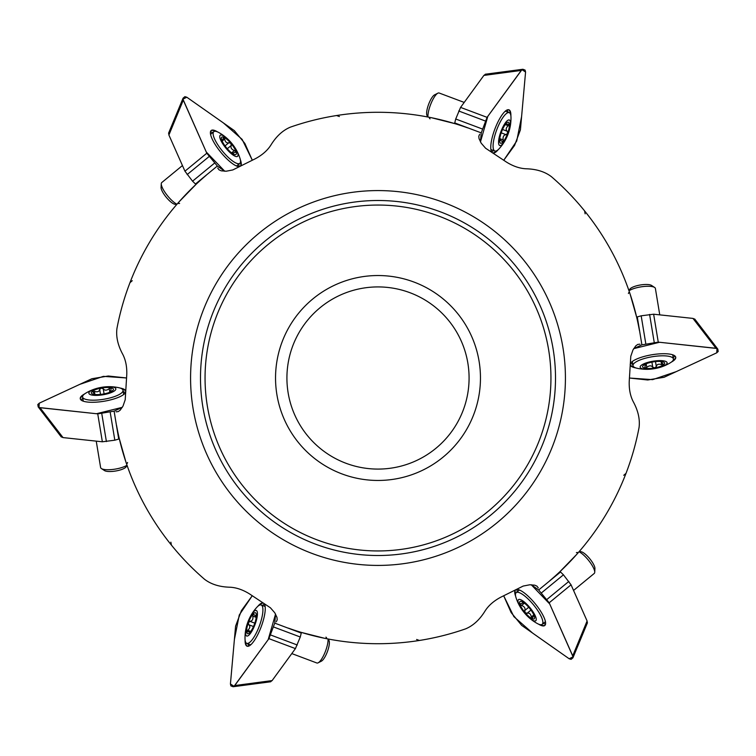 <?xml version="1.0" encoding="UTF-8"?>
<svg xmlns="http://www.w3.org/2000/svg" width="756" height="756" viewBox="0 0 756 756"><rect width="100%" height="100%" fill="white"/><g stroke="black" fill="none" stroke-linecap="round" stroke-linejoin="round"><path stroke-width="1.13" d="M179.597 203.373C177.877 203.818 177.792 203.203 179.361 201.521L196.021 184.388L195.473 184.001L217.341 166.027L206.813 153.213L183.273 100.151L183.084 98.157L184.908 96.655L186.826 97.231L234.322 130.608L244.85 143.423L252.324 160.263L242.118 139.359L223.36 122.897L186.826 97.231L182.933 99.149L206.293 152.05L224.778 171.262L217.341 166.027M132.253 280.703L129.985 282.649M430.032 118.862C428.784 117.596 429.276 117.218 431.525 117.738L454.687 123.597L454.743 122.926L481.241 132.876L487.072 117.35L521.262 70.44L522.897 69.268L525.108 70.1L525.571 72.056L520.412 129.881L514.581 145.398L503.732 160.291L516.726 141.003L521.602 116.528L525.571 72.056L521.961 69.647L487.828 116.32L480.438 141.939L481.241 132.876M339.387 116.528L336.571 115.536M628.434 293.498C628.907 291.778 629.483 292.014 630.154 294.216L636.665 317.208L637.28 316.925L641.901 344.849L658.259 342.137L715.989 348.289L717.813 349.121L718.2 351.455L716.735 352.825L664.089 377.272L647.731 379.985L629.408 378.028L652.608 379.644L676.242 371.631L716.735 352.825L717.028 348.488L659.534 342.27L633.651 348.677L641.901 344.849M585.135 213.825L584.586 210.886M576.403 552.627C578.123 552.182 578.208 552.797 576.639 554.479L559.979 571.612L560.527 571.999L538.659 589.973L549.187 602.787L572.727 655.849L572.916 657.843L571.092 659.345L569.173 658.769L521.678 625.392L511.15 612.577L503.676 595.737L513.882 616.641L532.64 633.103L569.173 658.769L573.067 656.851L549.707 603.949L531.222 584.738L538.659 589.973M623.747 475.297L626.015 473.35M325.968 637.138C327.216 638.404 326.724 638.782 324.475 638.262L301.313 632.403L301.257 633.074L274.759 623.124L268.928 638.65L234.738 685.56L233.103 686.731L230.892 685.9L230.429 683.944L235.589 626.119L241.419 610.602L252.268 595.709L239.274 614.997L234.398 639.472L230.429 683.944L234.039 686.353L268.172 639.68L275.562 614.061L274.759 623.124M416.613 639.472L419.429 640.464M127.566 462.502C127.093 464.222 126.517 463.986 125.846 461.784L119.335 438.792L118.72 439.075L114.099 411.151L97.741 413.863L40.011 407.711L38.187 406.879L37.8 404.545L39.265 403.175L91.911 378.728L108.269 376.015L126.592 377.972L103.392 376.356L79.758 384.369L39.265 403.175L38.972 407.512L96.466 413.73L122.349 407.323L114.099 411.151M170.865 542.175L171.414 545.114M467.624 127.859A265.715 265.715 0 0 0 290.427 127.131C282.763 130.315 276.224 136.354 270.79 145.246C267.34 150.567 262.181 155.065 255.339 158.732L232.801 169.939L226.242 171.215L221.253 170.828L219.042 169.845L217.728 168.068M639.444 330.552A265.715 265.715 0 0 0 551.464 176.724C544.887 171.678 536.382 169.032 525.968 168.777C519.627 168.446 513.163 166.235 506.567 162.143L485.588 148.223L481.203 143.186L479.049 138.669L478.784 136.26L479.673 134.237M549.82 580.693A265.715 265.715 0 0 0 639.047 427.584C640.115 419.363 638.158 410.678 633.169 401.53C630.287 395.879 628.973 389.17 629.228 381.411L630.788 356.284L632.961 349.971L635.787 345.842L637.752 344.415L639.945 344.169M288.376 628.142A265.715 265.715 0 0 0 465.573 628.869C473.237 625.684 479.776 619.646 485.21 610.753C488.659 605.433 493.819 600.935 500.661 597.268L523.199 586.061L529.758 584.785L534.747 585.172L536.958 586.155L538.272 587.932M116.556 425.448A265.715 265.715 0 0 0 204.536 579.276C211.113 584.322 219.618 586.968 230.032 587.223C236.373 587.554 242.837 589.765 249.433 593.857L270.412 607.777L274.797 612.814L276.951 617.331L277.216 619.74L276.327 621.763M206.18 175.307A265.715 265.715 0 0 0 116.953 328.416C115.885 336.637 117.841 345.322 122.831 354.469C125.713 360.121 127.027 366.83 126.772 374.589L125.212 399.716L123.039 406.029L120.213 410.158L118.248 411.585L116.055 411.831M378 275.534A102.466 102.466 0 0 0 289.264 429.228A102.466 102.466 0 0 0 466.735 429.228A102.466 102.466 0 0 0 378 275.534M378 200.501A177.499 177.499 0 0 0 224.277 466.754A177.499 177.499 0 0 0 531.723 466.754A177.499 177.499 0 0 0 378 200.501A177.499 177.499 0 0 0 224.277 466.754A177.499 177.499 0 0 0 531.723 466.754A177.499 177.499 0 0 0 378 200.501A177.499 177.499 0 0 0 224.277 466.754A177.499 177.499 0 0 0 531.723 466.754A177.499 177.499 0 0 0 378 200.501M378 286.921A91.079 91.079 0 0 0 299.121 423.54A91.079 91.079 0 0 0 456.879 423.54A91.079 91.079 0 0 0 378 286.921M94.727 394.188L92.289 391.277A11.198 3.109 170.6 0 1 101.209 388.093A11.198 3.109 170.6 0 1 111.274 387.819A11.198 3.109 170.6 0 1 112.427 390.805A11.198 3.109 170.6 0 1 112.181 390.984A11.198 3.109 170.6 0 1 103.506 393.989A11.198 3.109 170.6 0 1 93.451 394.263A11.198 3.109 170.6 0 1 93.045 394.159A11.198 3.109 170.6 0 1 92.289 391.277L94.377 391.334L94.897 394.5M100.964 387.441A13.655 3.789 170.6 0 1 107.144 386.722A13.655 3.789 170.6 0 1 113.381 391.57A13.655 3.789 170.6 0 1 92.09 395.095A13.655 3.789 170.6 0 1 96.428 388.499A13.655 3.789 170.6 0 1 100.964 387.441M107.144 386.722A45.521 45.521 0 0 1 118.834 387.715A20.488 5.679 170.6 0 1 123.001 390.323A20.488 5.679 170.6 0 1 103.723 399.272A20.488 5.679 170.6 0 1 82.584 397.023A20.488 5.679 170.6 0 1 85.693 393.205A45.521 45.521 0 0 1 96.428 388.499M127.008 465.214A14.222 3.941 170.6 0 1 113.551 469.353A14.222 3.941 170.6 0 1 101.398 468.559A14.222 3.941 170.6 0 1 100.614 467.529L96.239 441.135M127.131 465.564L125.997 467.019A11.378 3.156 170.6 0 1 115.611 471.016A11.378 3.156 170.6 0 1 104.498 470.582L101.398 468.559M110.556 391.901L111.274 387.819L111.652 388.215M94.377 391.334C97.392 392.307 99.168 391.684 99.688 389.444L101.209 388.093L103.241 388.792C104.744 390.663 106.738 390.606 109.223 388.631L111.274 387.819M112.001 390.946L110.603 391.561A8.061 2.23 -9.4 0 0 110.593 391.447A8.061 2.23 -9.4 0 0 110.423 391.098M94.689 393.97A8.061 2.23 -9.4 0 0 94.698 394.084A8.061 2.23 -9.4 0 0 94.869 394.424L94.736 394.481M250.378 631.421L246.645 632.073A11.198 3.109 110.6 0 1 248.346 622.755A11.198 3.109 110.6 0 1 253.137 613.9A11.198 3.109 110.6 0 1 256.303 614.392A11.198 3.109 110.6 0 1 256.341 614.694A11.198 3.109 110.6 0 1 254.602 623.719A11.198 3.109 110.6 0 1 249.811 632.564A11.198 3.109 110.6 0 1 249.518 632.857A11.198 3.109 110.6 0 1 246.645 632.073L247.741 630.296L250.746 631.421M247.656 622.642A13.655 3.789 110.6 0 1 250.132 616.924A13.655 3.789 110.6 0 1 257.437 613.948A13.655 3.789 110.6 0 1 249.849 634.152A13.655 3.789 110.6 0 1 246.314 627.093A13.655 3.789 110.6 0 1 247.656 622.642M250.132 616.924A45.521 45.521 0 0 1 256.832 607.304A20.488 5.679 110.6 0 1 261.17 604.989A20.488 5.679 110.6 0 1 259.28 626.166A20.488 5.679 110.6 0 1 246.768 643.347A20.488 5.679 110.6 0 1 245.02 638.744A45.521 45.521 0 0 1 246.314 627.093M328.038 638.971A14.222 3.941 110.6 0 1 324.891 652.702A14.222 3.941 110.6 0 1 318.125 662.823A14.222 3.941 110.6 0 1 316.84 662.984L291.797 653.581M328.397 639.047L329.087 640.748A11.378 3.156 110.6 0 1 327.357 651.738A11.378 3.156 110.6 0 1 321.423 661.15L318.125 662.823M256.312 616.565L253.137 613.9L253.676 613.768M247.741 630.296C250.094 628.17 250.425 626.318 248.752 624.749L248.346 622.755L249.971 621.347C252.334 620.978 253.288 619.221 252.816 616.083L253.137 613.9M256.208 614.826L256.038 616.348A8.061 2.23 -69.4 0 0 255.944 616.301A8.061 2.23 -69.4 0 0 255.556 616.282M250.17 631.345A8.061 2.23 -69.4 0 0 250.274 631.392A8.061 2.23 -69.4 0 0 250.661 631.411L250.642 631.562M533.66 615.233L532.356 618.795A11.198 3.109 50.6 0 1 525.137 612.662A11.198 3.109 50.6 0 1 519.863 604.082A11.198 3.109 50.6 0 1 521.876 601.587A11.198 3.109 50.6 0 1 522.15 601.71A11.198 3.109 50.6 0 1 529.096 607.72A11.198 3.109 50.6 0 1 534.36 616.301A11.198 3.109 50.6 0 1 534.473 616.707A11.198 3.109 50.6 0 1 532.356 618.795L531.364 616.953L533.84 614.921M524.702 613.201A13.655 3.789 50.6 0 1 520.978 608.202A13.655 3.789 50.6 0 1 522.056 600.387A13.655 3.789 50.6 0 1 535.758 617.057A13.655 3.789 50.6 0 1 527.877 616.594A13.655 3.789 50.6 0 1 524.702 613.201M520.978 608.202A45.521 45.521 0 0 1 515.998 597.59A20.488 5.679 50.6 0 1 516.168 592.676A20.488 5.679 50.6 0 1 533.556 604.894A20.488 5.679 50.6 0 1 542.175 624.324A20.488 5.679 50.6 0 1 537.327 623.539A45.521 45.521 0 0 1 527.877 616.594M579.03 551.757A14.222 3.941 50.6 0 1 589.34 561.349A14.222 3.941 50.6 0 1 594.726 572.264A14.222 3.941 50.6 0 1 594.225 573.454L573.558 590.445M579.266 551.474L581.09 551.729A11.378 3.156 50.6 0 1 589.746 558.722A11.378 3.156 50.6 0 1 594.934 568.569L594.726 572.264M523.757 602.664L519.863 604.082L520.024 603.553M531.364 616.953C530.693 613.853 529.266 612.634 527.064 613.305L525.137 612.662L524.73 610.555C525.59 608.315 524.551 606.614 521.593 605.452L519.863 604.082M522.207 601.889L523.435 602.797A8.061 2.23 -129.4 0 0 523.35 602.863A8.061 2.23 -129.4 0 0 523.133 603.184M661.273 361.812L663.711 364.723A11.198 3.109 -9.4 0 1 654.79 367.907A11.198 3.109 -9.4 0 1 644.726 368.181A11.198 3.109 -9.4 0 1 643.573 365.195A11.198 3.109 -9.4 0 1 643.819 365.016A11.198 3.109 -9.4 0 1 652.494 362.011A11.198 3.109 -9.4 0 1 662.549 361.737A11.198 3.109 -9.4 0 1 662.955 361.84A11.198 3.109 -9.4 0 1 663.711 364.723L661.623 364.666L661.103 361.5M655.036 368.559A13.655 3.789 -9.4 0 1 648.856 369.278A13.655 3.789 -9.4 0 1 642.619 364.43A13.655 3.789 -9.4 0 1 663.91 360.905A13.655 3.789 -9.4 0 1 659.572 367.501A13.655 3.789 -9.4 0 1 655.036 368.559M648.856 369.278A45.521 45.521 0 0 1 637.166 368.285A20.488 5.679 -9.4 0 1 632.999 365.677A20.488 5.679 -9.4 0 1 652.277 356.728A20.488 5.679 -9.4 0 1 673.416 358.977A20.488 5.679 -9.4 0 1 670.307 362.795A45.521 45.521 0 0 1 659.572 367.501M628.992 290.786A14.222 3.941 -9.4 0 1 642.449 286.647A14.222 3.941 -9.4 0 1 654.601 287.441A14.222 3.941 -9.4 0 1 655.386 288.471L659.761 314.865M628.869 290.436L630.003 288.981A11.378 3.156 -9.4 0 1 640.389 284.984A11.378 3.156 -9.4 0 1 651.502 285.418L654.601 287.441M645.444 364.099L644.726 368.181L644.348 367.785M661.623 364.666C658.608 363.693 656.832 364.316 656.312 366.556L654.79 367.907L652.759 367.208C651.256 365.337 649.262 365.394 646.777 367.369L644.726 368.181M643.999 365.053L645.397 364.439A8.061 2.23 170.6 0 0 645.407 364.553A8.061 2.23 170.6 0 0 645.577 364.902M661.311 362.029A8.061 2.23 170.6 0 0 661.302 361.916A8.061 2.23 170.6 0 0 661.131 361.576L661.264 361.519M505.622 124.579L509.355 123.927A11.198 3.109 -69.4 0 1 507.654 133.245A11.198 3.109 -69.4 0 1 502.863 142.1A11.198 3.109 -69.4 0 1 499.697 141.608A11.198 3.109 -69.4 0 1 499.659 141.306A11.198 3.109 -69.4 0 1 501.398 132.281A11.198 3.109 -69.4 0 1 506.189 123.436A11.198 3.109 -69.4 0 1 506.482 123.143A11.198 3.109 -69.4 0 1 509.355 123.927L508.259 125.704L505.254 124.579M508.344 133.358A13.655 3.789 -69.4 0 1 505.868 139.076A13.655 3.789 -69.4 0 1 498.563 142.052A13.655 3.789 -69.4 0 1 506.151 121.848A13.655 3.789 -69.4 0 1 509.686 128.907A13.655 3.789 -69.4 0 1 508.344 133.358M505.868 139.076A45.521 45.521 0 0 1 499.168 148.696A20.488 5.679 -69.4 0 1 494.83 151.011A20.488 5.679 -69.4 0 1 496.72 129.834A20.488 5.679 -69.4 0 1 509.232 112.653A20.488 5.679 -69.4 0 1 510.98 117.256A45.521 45.521 0 0 1 509.686 128.907M427.962 117.029A14.222 3.941 -69.4 0 1 431.109 103.298A14.222 3.941 -69.4 0 1 437.875 93.177A14.222 3.941 -69.4 0 1 439.16 93.016L464.203 102.419M427.603 116.953L426.913 115.252A11.378 3.156 -69.4 0 1 428.643 104.262A11.378 3.156 -69.4 0 1 434.577 94.85L437.875 93.177M499.688 139.435L502.863 142.1L502.324 142.232M508.259 125.704C505.906 127.83 505.575 129.682 507.248 131.251L507.654 133.245L506.029 134.653C503.666 135.022 502.712 136.779 503.184 139.917L502.863 142.1M499.792 141.174L499.962 139.652A8.061 2.23 110.6 0 0 500.056 139.699A8.061 2.23 110.6 0 0 500.444 139.718M505.83 124.655A8.061 2.23 110.6 0 0 505.726 124.608A8.061 2.23 110.6 0 0 505.339 124.589L505.358 124.438M222.34 140.767L223.644 137.205A11.198 3.109 -129.4 0 1 230.863 143.338A11.198 3.109 -129.4 0 1 236.137 151.918A11.198 3.109 -129.4 0 1 234.124 154.413A11.198 3.109 -129.4 0 1 233.85 154.29A11.198 3.109 -129.4 0 1 226.904 148.28A11.198 3.109 -129.4 0 1 221.64 139.699A11.198 3.109 -129.4 0 1 221.527 139.293A11.198 3.109 -129.4 0 1 223.644 137.205L224.636 139.047L222.16 141.079M231.298 142.799A13.655 3.789 -129.4 0 1 235.021 147.798A13.655 3.789 -129.4 0 1 233.944 155.613A13.655 3.789 -129.4 0 1 220.242 138.943A13.655 3.789 -129.4 0 1 228.123 139.406A13.655 3.789 -129.4 0 1 231.298 142.799M235.021 147.798A45.521 45.521 0 0 1 240.002 158.41A20.488 5.679 -129.4 0 1 239.832 163.324A20.488 5.679 -129.4 0 1 222.444 151.106A20.488 5.679 -129.4 0 1 213.825 131.676A20.488 5.679 -129.4 0 1 218.673 132.461A45.521 45.521 0 0 1 228.123 139.406M176.97 204.243A14.222 3.941 -129.4 0 1 166.66 194.651A14.222 3.941 -129.4 0 1 161.274 183.736A14.222 3.941 -129.4 0 1 161.775 182.546L182.442 165.555M176.734 204.526L174.91 204.271A11.378 3.156 -129.4 0 1 166.254 197.278A11.378 3.156 -129.4 0 1 161.066 187.431L161.274 183.736M232.243 153.336L236.137 151.918L235.976 152.447M224.636 139.047C225.307 142.147 226.734 143.366 228.936 142.695L230.863 143.338L231.27 145.445C230.41 147.685 231.449 149.386 234.407 150.548L236.137 151.918M233.793 154.111L232.564 153.203A8.061 2.23 50.6 0 0 232.65 153.137A8.061 2.23 50.6 0 0 232.867 152.816M70.478 438.376L63.022 437.592L40.011 407.711M125.77 391.447A23.058 6.388 -9.4 0 0 122.122 389.019M82.999 395.511A23.058 6.388 -9.4 0 0 80.325 398.979M70.544 438.395L102.362 441.787L97.741 413.863M118.72 439.075L114.827 440.19L110.206 412.266M102.362 441.787L114.827 440.19M120.147 388.064A23.058 6.388 170.6 0 1 125.751 391.173A23.058 6.388 170.6 0 1 119.826 396.73A23.058 6.388 170.6 0 1 95.265 402.211A23.058 6.388 170.6 0 1 80.259 398.714A23.058 6.388 170.6 0 1 84.559 393.961M61.293 436.987L38.187 406.879M63.022 437.592L61.189 436.76M240.247 166.282A23.058 6.388 50.6 0 0 240.521 161.916M215.337 131.27A23.058 6.388 50.6 0 0 211 130.694M171.971 141.93L184.946 171.187L206.813 153.213M171.943 141.873L168.9 135.012L183.273 100.151M195.473 184.001L192.553 181.185L214.43 163.211M184.946 171.187L192.553 181.185M240.361 159.724A23.058 6.388 -129.4 0 1 240.465 166.131A23.058 6.388 -129.4 0 1 232.687 163.778A23.058 6.388 -129.4 0 1 215.668 145.246A23.058 6.388 -129.4 0 1 211.198 130.504A23.058 6.388 -129.4 0 1 217.454 131.856M168.56 133.217L183.084 98.157M168.9 135.012L168.701 133.018M492.468 152.844A23.058 6.388 110.6 0 0 496.39 150.898M510.338 113.769A23.058 6.388 110.6 0 0 508.675 109.724M479.427 81.535L460.574 107.399L487.072 117.35M479.465 81.487L483.878 75.42L521.262 70.44M454.743 122.926L455.726 118.994L482.224 128.945M460.574 107.399L455.726 118.994M498.213 149.66A23.058 6.388 -69.4 0 1 492.723 152.958A23.058 6.388 -69.4 0 1 490.861 145.048A23.058 6.388 -69.4 0 1 498.402 121.045A23.058 6.388 -69.4 0 1 508.93 109.8A23.058 6.388 -69.4 0 1 510.895 115.895M485.276 74.23L522.897 69.268M483.878 75.42L485.513 74.249M685.522 317.624L692.978 318.408L715.989 348.289M630.23 364.553A23.058 6.388 170.6 0 0 633.878 366.981M673.001 360.489A23.058 6.388 170.6 0 0 675.675 357.021M685.456 317.605L653.638 314.212L658.259 342.137M637.28 316.925L641.173 315.81L645.794 343.734M653.638 314.212L641.173 315.81M635.853 367.936A23.058 6.388 -9.4 0 1 630.249 364.827A23.058 6.388 -9.4 0 1 636.174 359.27A23.058 6.388 -9.4 0 1 660.735 353.789A23.058 6.388 -9.4 0 1 675.741 357.286A23.058 6.388 -9.4 0 1 671.441 362.039M694.707 319.013L717.813 349.121M692.978 318.408L694.811 319.24M515.753 589.718A23.058 6.388 -129.4 0 0 515.479 594.084M540.663 624.73A23.058 6.388 -129.4 0 0 545 625.307M584.029 614.07L571.054 584.813L549.187 602.787M584.057 614.127L587.1 620.988L572.727 655.849M560.527 571.999L563.447 574.815L541.57 592.789M571.054 584.813L563.447 574.815M515.639 596.276A23.058 6.388 50.6 0 1 515.535 589.869A23.058 6.388 50.6 0 1 523.313 592.222A23.058 6.388 50.6 0 1 540.332 610.753A23.058 6.388 50.6 0 1 544.802 625.495A23.058 6.388 50.6 0 1 538.546 624.144M587.44 622.783L572.916 657.843M587.1 620.988L587.299 622.982M263.532 603.156A23.058 6.388 -69.4 0 0 259.61 605.102M245.662 642.231A23.058 6.388 -69.4 0 0 247.325 646.276M276.573 674.465L295.426 648.601L268.928 638.65M276.535 674.513L272.122 680.58L234.738 685.56M301.257 633.074L300.274 637.006L273.776 627.055M295.426 648.601L300.274 637.006M257.787 606.34A23.058 6.388 110.6 0 1 263.277 603.042A23.058 6.388 110.6 0 1 265.139 610.952A23.058 6.388 110.6 0 1 257.598 634.955A23.058 6.388 110.6 0 1 247.07 646.2A23.058 6.388 110.6 0 1 245.105 640.105M270.724 681.77L233.103 686.731M272.122 680.58L270.487 681.751M378 190.578A187.422 187.422 0 0 0 215.687 471.706A187.422 187.422 0 0 0 540.313 471.706A187.422 187.422 0 0 0 378 190.578M378 205.056A172.944 172.944 0 0 0 228.227 464.477A172.944 172.944 0 0 0 527.773 464.477A172.944 172.944 0 0 0 378 205.056M109.223 388.631L109.818 392.222M103.241 388.792L104.082 393.885M99.688 389.444L100.51 394.424M252.816 616.083L256.227 617.368M249.971 621.347L254.8 623.161M248.752 624.749L253.477 626.526M521.593 605.452L524.409 603.137M524.73 610.555L528.718 607.276M527.064 613.305L530.967 610.101M646.777 367.369L646.182 363.778M652.759 367.208L651.918 362.115M656.312 366.556L655.49 361.576M503.184 139.917L499.773 138.631M506.029 134.653L501.2 132.839M507.248 131.251L502.523 129.474M234.407 150.548L231.591 152.863M231.27 145.445L227.282 148.724M228.936 142.695L225.033 145.899M125.326 392.818A22.841 6.332 -9.4 0 0 123.219 391.627M82.801 398.327A22.841 6.332 -9.4 0 0 81.194 400.132M106.407 441.589L101.786 413.664M124.267 394.008A22.16 6.143 -9.4 0 0 123.549 393.621M83.132 400.321A22.16 6.143 -9.4 0 0 82.574 400.916M238.83 166.585A22.841 6.332 50.6 0 0 238.801 164.175M212.795 132.517A22.841 6.332 50.6 0 0 210.433 132.026M187.138 174.589L209.006 156.615M237.271 166.263A22.16 6.143 50.6 0 0 237.242 165.451M211.236 133.793A22.16 6.143 50.6 0 0 210.442 133.614M491.513 151.767A22.841 6.332 110.6 0 0 493.583 150.538M507.994 112.19A22.841 6.332 110.6 0 0 507.238 109.894M458.731 111L485.229 120.96M491.003 150.264A22.16 6.143 110.6 0 0 491.693 149.83M506.104 111.472A22.16 6.143 110.6 0 0 505.868 110.697M630.674 363.182A22.841 6.332 170.6 0 0 632.781 364.373M673.199 357.673A22.841 6.332 170.6 0 0 674.806 355.868M649.593 314.411L654.214 342.336M631.732 361.992A22.16 6.143 170.6 0 0 632.451 362.379M672.868 355.679A22.16 6.143 170.6 0 0 673.426 355.084M517.17 589.415A22.841 6.332 -129.4 0 0 517.198 591.825M543.205 623.483A22.841 6.332 -129.4 0 0 545.567 623.974M568.862 581.411L546.994 599.385M518.729 589.737A22.16 6.143 -129.4 0 0 518.758 590.549M544.764 622.207A22.16 6.143 -129.4 0 0 545.558 622.386M264.487 604.233A22.841 6.332 -69.4 0 0 262.417 605.462M248.006 643.81A22.841 6.332 -69.4 0 0 248.762 646.106M297.269 645L270.771 635.04M264.997 605.736A22.16 6.143 -69.4 0 0 264.307 606.17M249.896 644.528A22.16 6.143 -69.4 0 0 250.132 645.303M82.584 397.023L83.273 401.181M123.001 390.323L123.691 394.481M246.768 643.347L250.718 644.83M261.17 604.989L265.12 606.473M542.175 624.324L545.435 621.649M516.168 592.676L519.429 589.992M673.416 358.977L672.727 354.819M632.999 365.677L632.309 361.519M509.232 112.653L505.282 111.17M494.83 151.011L490.88 149.527M213.825 131.676L210.565 134.351M239.832 163.324L236.571 166.008"/></g></svg>
